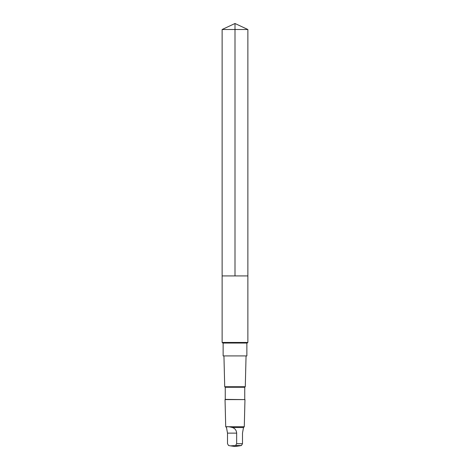 <?xml version="1.0" encoding="UTF-8"?>
<svg xmlns="http://www.w3.org/2000/svg" width="470" height="470" viewBox="0 0 470 470"><rect width="100%" height="100%" fill="white"/><g stroke="black" fill="none" stroke-linecap="round" stroke-linejoin="round"><path stroke-width="0.7" d="M222.128 275.919L247.872 275.919L247.872 29.504L222.128 29.504L222.128 275.919L247.872 275.919L247.872 342.448L222.128 342.448L222.128 275.919M226.493 427.506L227.509 433.129L227.509 443.704L228.573 445.525L230.482 445.871L235.582 445.525L236.651 443.704L236.651 433.129C236.457 430.291 235.024 428.417 232.35 427.506C227.868 426.378 225.911 426.378 226.493 427.506L225.718 426.731L225.036 399.6L244.964 399.6L225.253 399.388L225.253 387.268L224.713 386.728L223.943 355.925M246.873 343.047L246.873 355.925L223.127 355.925L223.127 343.047M244.747 399.388L244.747 387.268L245.287 386.728L224.713 386.728M244.747 387.268L225.253 387.268M232.35 427.506L243.507 427.559L244.283 426.731L225.718 426.731M243.507 427.506L242.491 433.129L242.491 443.704L241.427 445.525L239.212 445.907M234.454 343.047L247.22 343.047L247.555 342.63L222.445 342.63L222.78 343.047L234.454 343.047M235 275.919L235 23.5L222.128 29.504M242.491 443.704L236.651 443.704M241.427 445.525L235.582 445.525M236.651 433.129L227.509 433.129M235 23.5L247.872 29.504M245.287 386.728L246.057 355.925M244.283 426.731L244.964 399.6M230.788 445.907L235 446.5L239.518 445.865M247.555 342.63L247.872 342.448M222.445 342.63L222.128 342.448"/></g></svg>
